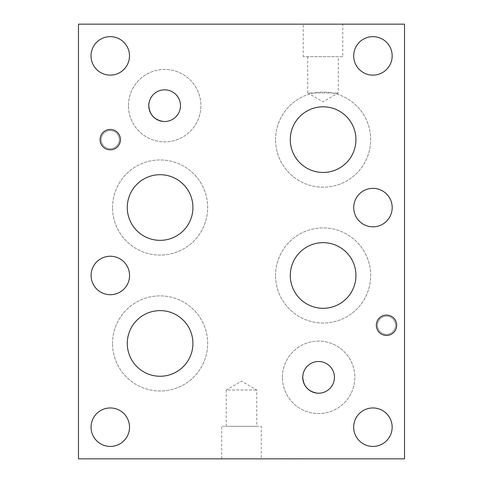 <?xml version="1.0" encoding="UTF-8"?>
<svg xmlns="http://www.w3.org/2000/svg" width="483" height="483" viewBox="0 0 483 483"><rect width="100%" height="100%" fill="white"/><g stroke="black" fill="none" stroke-linecap="round" stroke-linejoin="round"><path stroke-width="0.36" stroke-dasharray="2.42 1.81" d="M255.67 24.15L264.153 24.265L255.67 24.15M404.512 106.731L404.398 113.523L404.398 106.731M404.512 104.823L404.512 113.523L404.398 104.823M404.512 123.431L404.512 118.8L404.398 123.431M404.512 118.8L404.398 124.88L404.512 118.8M404.512 161.799L404.398 168.247L404.512 161.799M404.512 206.024L404.512 202.751L404.398 206.024M404.512 203.355L404.398 206.38L404.512 203.355M404.512 206.313L404.398 207.473L404.512 206.313M404.512 207.406L404.398 210.419L404.512 207.406M404.512 210.419L404.398 211.029L404.512 210.419M404.512 211.029L404.398 207.762L404.512 211.029M404.512 193.315L404.512 198.513L404.398 193.315M404.512 189.487L404.512 200.342L404.398 189.487M404.512 186.257L404.512 181.203L404.398 186.257M404.512 179.326L404.512 188.129L404.398 179.326M404.398 188.129L404.398 183.721L404.512 188.129M404.512 175.703L404.512 171.073L404.398 175.703M404.512 174.454L404.512 170.813L404.398 174.454M404.398 168.917L404.398 169.267M404.512 169.267L404.512 168.917M404.398 177.551L404.398 177.889M404.512 177.889L404.512 177.551M404.512 149.778L404.398 155.792L404.398 149.778M404.512 147.086L404.512 155.792L404.398 147.086M404.512 139.333L404.398 145.347L404.398 139.333M404.512 136.647L404.512 145.347L404.398 136.647M404.512 129.867L404.398 136.315L404.512 129.867M404.512 458.85L404.512 24.15L78.487 24.15L78.487 458.85L404.512 458.85M404.512 100.428L404.512 97.155L404.398 100.428M404.512 121.088L404.512 126.093L404.398 121.088M404.512 150.678L404.398 160.531L404.512 150.678M404.512 171.519L404.512 161.835L404.398 171.519M404.512 202.606L404.398 210.673L404.512 202.606M404.512 197.462L404.512 187.784L404.398 197.462M404.512 131.412L404.512 136.423L404.398 131.412M404.512 110.758L404.512 115.763L404.398 110.758M404.512 108.089L404.398 111.114L404.512 108.089M404.512 111.048L404.398 112.207L404.512 111.048M404.512 115.153L404.398 115.763L404.512 115.153M404.512 115.763L404.398 112.497L404.512 115.763M404.512 135.808L404.398 136.423L404.512 135.808M404.512 136.423L404.398 133.157L404.512 136.423M404.512 195.712L404.512 191.461L404.398 195.712M404.512 203.645L404.512 208.843L404.398 203.645M404.512 169.768L404.512 165.518L404.398 169.768M404.512 117.816L404.398 118.42L404.512 117.816M404.512 118.42L404.398 121.444L404.512 118.42M404.512 121.378L404.398 122.537L404.512 121.378M404.512 125.483L404.398 126.093L404.512 125.483M404.512 126.093L404.398 122.827L404.512 126.093M404.512 105.433L404.398 102.167L404.512 105.433M294.262 458.85L286.353 458.735L294.262 458.735M297.8 458.85L286.353 458.85L297.8 458.735M261.279 458.85L221.721 458.85L261.279 458.85L261.279 426.32L221.721 426.32L261.279 426.32M152.598 95.356A15.867 15.867 0 0 1 179.398 99.764A15.867 15.867 0 0 1 163.031 121.438C174.339 123.129 184.21 110.082 179.271 99.607C175.401 88.872 159.541 86.463 152.598 95.356A15.848 15.848 0 0 0 172.6 119.398A15.867 15.867 0 0 0 172.6 91.915A15.867 15.867 0 0 0 148.8 105.656A15.848 15.848 0 0 0 163.031 121.438M306.554 367.044A15.867 15.867 0 0 1 333.355 371.451A15.867 15.867 0 0 1 316.987 393.126C328.295 394.816 338.166 381.769 333.228 371.294C329.358 360.56 313.497 358.151 306.554 367.044A15.848 15.848 0 0 0 326.556 391.085A15.867 15.867 0 0 0 326.556 363.602A15.867 15.867 0 0 0 302.756 377.344A15.848 15.848 0 0 0 316.987 393.126M290.295 275.479A32.82 32.82 0 0 0 339.525 303.904A32.82 32.82 0 0 0 339.525 247.054A32.82 32.82 0 0 0 290.295 275.479A32.826 32.826 0 0 0 323.115 308.305A32.826 32.826 0 0 0 355.941 275.479A32.826 32.826 0 0 0 323.115 242.653A32.826 32.826 0 0 0 290.289 275.479M290.295 139.635A32.82 32.82 0 0 0 339.525 168.06A32.82 32.82 0 0 0 339.525 111.211A32.82 32.82 0 0 0 290.295 139.635A32.826 32.826 0 0 0 323.115 172.461A32.826 32.826 0 0 0 355.941 139.635A32.826 32.826 0 0 0 323.115 106.809A32.826 32.826 0 0 0 290.289 139.635M128.442 105.656A36.225 36.225 0 0 1 164.667 69.431A36.225 36.225 0 0 1 200.892 105.656A36.225 36.225 0 0 1 164.667 141.881A36.225 36.225 0 0 1 128.442 105.656A36.225 36.225 0 0 0 164.667 141.881A36.225 36.225 0 0 0 200.892 105.656A36.225 36.225 0 0 0 164.667 69.431A36.225 36.225 0 0 0 128.442 105.656M282.398 377.344A36.225 36.225 0 0 1 318.623 341.119A36.225 36.225 0 0 1 354.848 377.344A36.225 36.225 0 0 1 318.623 413.569A36.225 36.225 0 0 1 282.398 377.344A36.225 36.225 0 0 0 318.623 413.569A36.225 36.225 0 0 0 354.848 377.344A36.225 36.225 0 0 0 318.623 341.119A36.225 36.225 0 0 0 282.398 377.344M112.539 207.521A47.563 47.563 0 0 1 160.102 159.958A47.563 47.563 0 0 1 207.666 207.521A47.563 47.563 0 0 1 160.102 255.084A47.563 47.563 0 0 1 112.539 207.521A47.563 47.563 0 0 0 160.102 255.084A47.563 47.563 0 0 0 207.666 207.521A47.563 47.563 0 0 0 160.102 159.958A47.563 47.563 0 0 0 112.539 207.521M127.283 207.521A32.82 32.82 0 0 0 176.512 235.946A32.82 32.82 0 0 0 176.512 179.096A32.82 32.82 0 0 0 127.283 207.521M275.551 275.479A47.563 47.563 0 0 1 323.115 227.916A47.563 47.563 0 0 1 370.678 275.479A47.563 47.563 0 0 1 323.115 323.042A47.563 47.563 0 0 1 275.551 275.479A47.563 47.563 0 0 0 323.115 323.042A47.563 47.563 0 0 0 370.678 275.479A47.563 47.563 0 0 0 323.115 227.916A47.563 47.563 0 0 0 275.551 275.479M275.551 139.635A47.563 47.563 0 0 1 323.115 92.072A47.563 47.563 0 0 1 370.678 139.635A47.563 47.563 0 0 1 323.115 187.199A47.563 47.563 0 0 1 275.551 139.635A47.563 47.563 0 0 0 323.115 187.199A47.563 47.563 0 0 0 370.678 139.635A47.563 47.563 0 0 0 323.115 92.072A47.563 47.563 0 0 0 275.551 139.635M112.539 343.437A47.563 47.563 0 0 1 160.102 295.874A47.563 47.563 0 0 1 207.666 343.437A47.563 47.563 0 0 1 160.102 391.001A47.563 47.563 0 0 1 112.539 343.437A47.563 47.563 0 0 0 160.102 391.001A47.563 47.563 0 0 0 207.666 343.437A47.563 47.563 0 0 0 160.102 295.874A47.563 47.563 0 0 0 112.539 343.437M127.283 343.437A32.82 32.82 0 0 0 176.512 371.862A32.82 32.82 0 0 0 176.512 315.013A32.82 32.82 0 0 0 127.283 343.437M101.201 139.635A9.056 9.056 0 0 1 110.257 130.579A9.056 9.056 0 0 1 119.313 139.635A9.056 9.056 0 0 1 110.257 148.692A9.056 9.056 0 0 1 101.201 139.635A9.056 9.056 0 0 0 110.257 148.692A9.056 9.056 0 0 0 119.313 139.635A9.056 9.056 0 0 0 110.257 130.579A9.056 9.056 0 0 0 101.201 139.635M377.452 325.252A9.056 9.056 0 0 1 386.509 316.196A9.056 9.056 0 0 1 395.565 325.252A9.056 9.056 0 0 1 386.509 334.308A9.056 9.056 0 0 1 377.452 325.252A9.056 9.056 0 0 0 386.509 334.308A9.056 9.056 0 0 0 395.565 325.252A9.056 9.056 0 0 0 386.509 316.196A9.056 9.056 0 0 0 377.452 325.252M91.058 427.189A19.235 19.235 0 0 0 110.293 446.425A19.235 19.235 0 0 0 129.529 427.189A19.235 19.235 0 0 0 110.293 407.954A19.235 19.235 0 0 0 91.058 427.189M353.725 207.593A19.235 19.235 0 0 0 372.961 226.829A19.235 19.235 0 0 0 392.196 207.593A19.235 19.235 0 0 0 372.961 188.358A19.235 19.235 0 0 0 353.725 207.593M91.021 55.883A19.235 19.235 0 0 0 110.257 75.119A19.235 19.235 0 0 0 129.492 55.883A19.235 19.235 0 0 0 110.257 36.648A19.235 19.235 0 0 0 91.021 55.883M353.689 55.895A19.235 19.235 0 0 0 372.924 75.131A19.235 19.235 0 0 0 392.16 55.895A19.235 19.235 0 0 0 372.924 36.66A19.235 19.235 0 0 0 353.689 55.895M353.689 427.189A19.235 19.235 0 0 0 372.924 446.425A19.235 19.235 0 0 0 392.16 427.189A19.235 19.235 0 0 0 372.924 407.954A19.235 19.235 0 0 0 353.689 427.189M91.094 275.479A19.235 19.235 0 0 0 110.329 294.715A19.235 19.235 0 0 0 129.565 275.479A19.235 19.235 0 0 0 110.329 256.244A19.235 19.235 0 0 0 91.094 275.479M307.719 56.68L307.719 92.99L338.293 92.99L307.719 92.99L323.006 101.816L338.293 92.99L338.293 56.68L307.719 56.68L338.293 56.68M342.785 56.68L303.227 56.68L342.785 56.68L342.785 24.15L303.227 24.15L303.227 56.68M303.227 24.15L342.785 24.15M226.213 426.32L226.213 389.998L256.787 389.998L226.213 389.998L241.5 381.172L256.787 389.998L256.787 426.32L226.213 426.32L256.787 426.32M221.721 458.85L221.721 426.32M100.078 139.635A10.179 10.179 0 0 0 110.257 149.815A10.179 10.179 0 0 0 120.436 139.635A10.179 10.179 0 0 0 110.257 129.456A10.179 10.179 0 0 0 100.078 139.635M376.329 325.252A10.179 10.179 0 0 0 386.509 335.431A10.179 10.179 0 0 0 396.688 325.252A10.179 10.179 0 0 0 386.509 315.073A10.179 10.179 0 0 0 376.329 325.252"/><path stroke-width="0.72" d="M404.512 458.85L404.512 24.15L78.487 24.15L78.487 458.85L404.512 458.85M163.031 121.438C154.246 119.772 149.501 114.513 148.8 105.656C148.836 101.81 150.104 98.381 152.598 95.356M316.987 393.126C308.202 391.459 303.457 386.201 302.756 377.344C302.793 373.498 304.061 370.069 306.554 367.044M148.782 105.668A15.848 15.848 0 0 1 164.631 89.82A15.848 15.848 0 0 1 180.479 105.668A15.848 15.848 0 0 1 164.631 121.517A15.848 15.848 0 0 1 148.782 105.668M302.738 377.356A15.848 15.848 0 0 1 318.587 361.507A15.848 15.848 0 0 1 334.435 377.356A15.848 15.848 0 0 1 318.587 393.204A15.848 15.848 0 0 1 302.738 377.356M290.295 275.479A32.82 32.82 0 0 1 339.525 247.054A32.82 32.82 0 0 1 339.525 303.904A32.82 32.82 0 0 1 290.295 275.479A32.826 32.826 0 0 1 323.115 242.653A32.826 32.826 0 0 1 355.941 275.479A32.826 32.826 0 0 1 323.115 308.305A32.826 32.826 0 0 1 290.289 275.479M290.295 139.635A32.82 32.82 0 0 1 339.525 111.211A32.82 32.82 0 0 1 339.525 168.06A32.82 32.82 0 0 1 290.295 139.635A32.826 32.826 0 0 1 323.115 106.809A32.826 32.826 0 0 1 355.941 139.635A32.826 32.826 0 0 1 323.115 172.461A32.826 32.826 0 0 1 290.289 139.635M91.058 427.189A19.235 19.235 0 0 1 119.911 410.532A19.235 19.235 0 0 1 119.911 443.847A19.235 19.235 0 0 1 91.058 427.189M353.725 207.593A19.235 19.235 0 0 1 382.578 190.936A19.235 19.235 0 0 1 382.578 224.251A19.235 19.235 0 0 1 353.725 207.593M91.021 55.883A19.235 19.235 0 0 1 119.875 39.226A19.235 19.235 0 0 1 119.875 72.541A19.235 19.235 0 0 1 91.021 55.883M353.689 55.895A19.235 19.235 0 0 1 382.542 39.238A19.235 19.235 0 0 1 382.542 72.559A19.235 19.235 0 0 1 353.689 55.895M353.689 427.189A19.235 19.235 0 0 1 382.542 410.532A19.235 19.235 0 0 1 382.542 443.847A19.235 19.235 0 0 1 353.689 427.189M91.094 275.479A19.235 19.235 0 0 1 119.947 258.822A19.235 19.235 0 0 1 119.947 292.137A19.235 19.235 0 0 1 91.094 275.479M127.283 207.521A32.82 32.82 0 0 1 160.102 174.701A32.82 32.82 0 0 1 192.922 207.521A32.82 32.82 0 0 1 160.102 240.341A32.82 32.82 0 0 1 127.283 207.521M127.283 343.437A32.82 32.82 0 0 1 160.102 310.617A32.82 32.82 0 0 1 192.922 343.437A32.82 32.82 0 0 1 160.102 376.257A32.82 32.82 0 0 1 127.283 343.437M100.078 139.635A10.179 10.179 0 0 1 110.257 129.456A10.179 10.179 0 0 1 120.436 139.635A10.179 10.179 0 0 1 110.257 149.815A10.179 10.179 0 0 1 100.078 139.635M376.329 325.252A10.179 10.179 0 0 1 386.509 315.073A10.179 10.179 0 0 1 396.688 325.252A10.179 10.179 0 0 1 386.509 335.431A10.179 10.179 0 0 1 376.329 325.252"/></g></svg>
